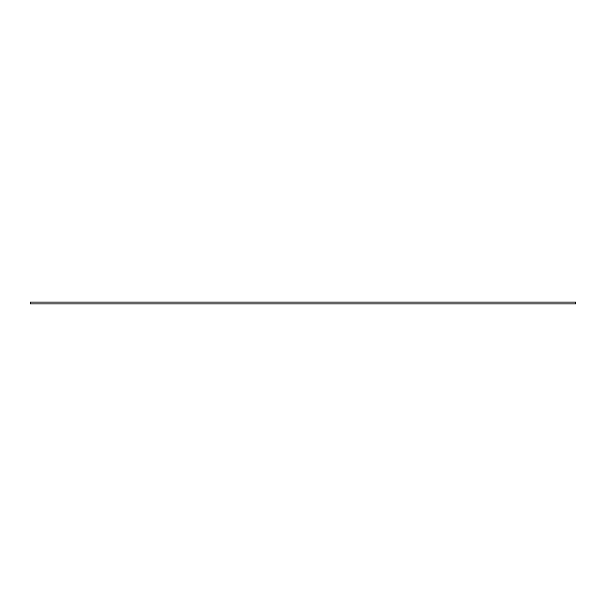 <?xml version="1.0" encoding="UTF-8"?>
<svg xmlns="http://www.w3.org/2000/svg" width="606" height="606" viewBox="0 0 606 606"><rect width="100%" height="100%" fill="white"/><g stroke="black" fill="none" stroke-linecap="round" stroke-linejoin="round"><path stroke-width="0.45" stroke-dasharray="3.03 2.27" d="M575.7 303.909L575.7 302.091L30.3 302.091L30.3 303.909L575.7 303.909"/><path stroke-width="0.91" d="M575.7 303.909L575.7 302.091L30.3 302.091L30.3 303.909L575.7 303.909"/></g></svg>
